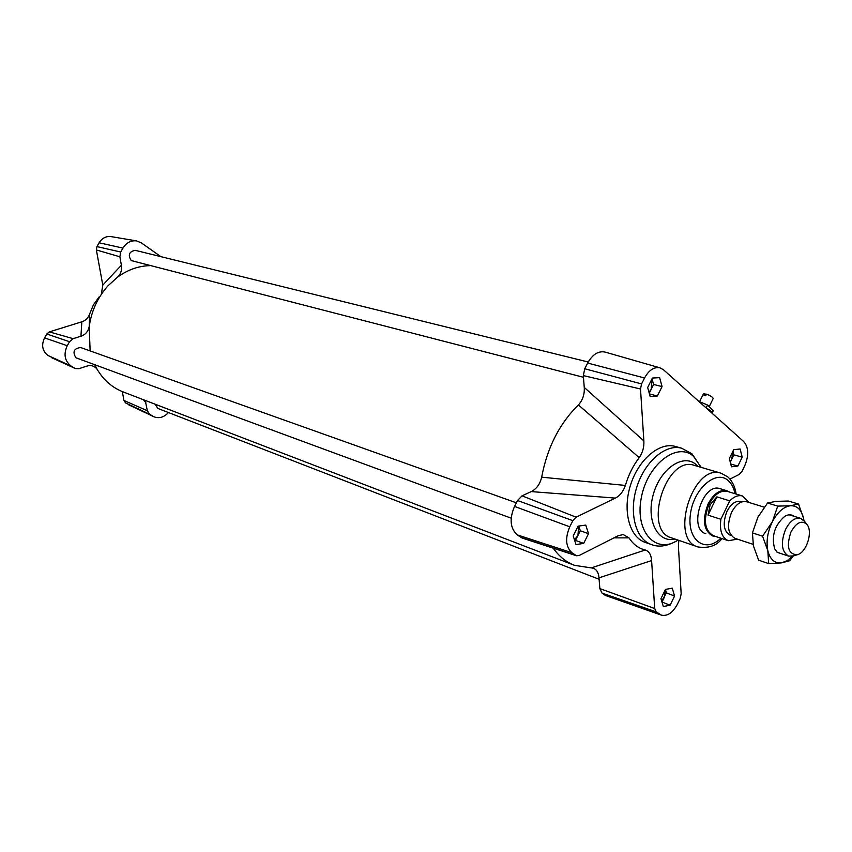 <?xml version="1.0" encoding="UTF-8"?>
<svg xmlns="http://www.w3.org/2000/svg" width="852" height="852" viewBox="0 0 852 852"><rect width="100%" height="100%" fill="white"/><g stroke="black" fill="none" stroke-linecap="round" stroke-linejoin="round"><path stroke-width="1.28" d="M699.63 401.548L703.358 394.029L704.838 393.741L706.127 394.913M704.838 393.741L704.072 395.296L705.744 395.711L706.51 394.156C710.547 395.701 712.773 397.17 713.188 398.566L713.135 398.661M698.693 401.271L707.543 405.051L713.284 410.632M707.543 405.051L706.148 407.852C709.961 410.089 711.921 411.846 712.016 413.113L713.401 410.313M511.168 518.176L75.956 357.787C72.292 351.865 73.847 348.457 80.652 347.541L516.376 502.808M599.116 579.275L157.865 408.449L155.149 404.21M583.46 377.287L131.251 260.584C127.747 255.004 129.078 251.574 135.244 250.328L588.199 362.004M90.12 350.907L89.215 326.614C91.441 310.948 97.682 297.359 107.948 285.857L117.267 277.358C127.449 269.86 138.301 265.962 149.814 265.643M553.257 548.187C559.146 556.505 566.282 562.235 574.653 565.377L591.299 567.901C595.857 568.295 598.423 571.607 598.999 577.848L651.599 560.573C651.194 554.812 649.096 551.287 645.305 549.987C638.702 548.496 633.281 544.46 629.01 537.878L623.206 534.534L618.062 535.791L579.243 555.461L576.527 555.77L571.926 552.714C565.685 546.867 564.972 538.23 569.764 526.802L572.842 520.668L576.112 517.175L615.346 498.09C619.905 495.811 623.249 491.593 625.357 485.438C628.478 474.947 633.1 465.693 639.213 457.652C642.664 452.636 644.218 447.055 643.867 440.931L640.512 388.991L641.567 383.922L644.549 377.99C648.904 370.13 654.048 366.743 659.97 367.83L663.538 369.8L743.743 441.592C748.663 447.406 749.004 455.447 744.744 465.724L742.06 471.262L739.28 474.383L729.962 479.112M643.867 440.931L584.248 387.415C584.674 394.295 582.725 400.142 578.401 404.945C559.466 423.561 547.218 447.63 541.67 477.173C540.008 484.181 536.526 488.984 531.222 491.593L615.346 498.09M573.907 565.1L123.423 392.026C112.507 387.83 103.795 380.343 97.288 369.544L94.785 364.816M584.248 387.415L583.332 375.594L584.728 368.756L587.646 363.037C592.491 354.453 598.264 350.79 604.973 352.046L605.218 352.11M576.527 555.77L522.201 538.059L517.27 534.886C510.156 528.4 509.24 518.911 514.533 506.418L517.547 500.518L522.042 495.843L531.222 491.593M678.799 540.37L678.416 546.398L681.174 593.855L680.173 598.541L677.404 604.238C672.771 612.769 667.446 616.411 661.418 615.155L656.232 611.874L654.709 608.541L651.599 560.573M661.418 615.155L605.378 595.442L602.023 593.13L599.84 588.594L598.999 577.848M665.465 589.424L672.271 588.157L674.582 596.027L670.119 605.186L663.314 606.528L660.96 598.647L665.465 589.424M657.382 395.978L650.172 396.489L647.658 387.522L652.408 378.064L659.618 377.638L662.079 386.584L657.382 395.978L649.458 393.943M737.885 466.044L731.453 466.8L729.344 458.621L733.7 449.686L740.132 448.993L742.198 457.173L737.885 466.044L730.728 463.999M585.771 525.077L588.519 533.693L583.663 543.406L576.005 544.566L573.204 535.94L578.114 526.153L585.771 525.077M651.088 544.449L645.252 542.394C629.49 537.303 622.343 510.806 630.48 485.235C638.393 459.59 659.437 441.773 675.338 446.427L675.721 446.533M705.839 533.682C688.022 529.262 702.751 482.307 719.961 488.643L720.132 488.697M75.125 368.501L48.042 355.508C42.355 351.088 41.184 345.22 44.549 337.893L46.785 334.005L49.352 331.886L81.835 321.811L80.929 336.22C85.402 334.708 88.161 331.503 89.215 326.614L89.684 313.941C88.257 317.956 85.647 320.576 81.835 321.811M89.684 313.941L93.464 304.792L99.13 296.869M117.267 277.358L118.077 276.676C121.016 273.46 122.113 269.637 121.389 265.217L102.794 285.079L101.356 294.089M102.794 285.079L96.361 249.945L96.936 246.601L99.12 242.788C102.08 238.123 106.01 236.057 110.92 236.59L136.522 240.882L141.336 242.863L160.858 256.644M153.648 416.649L125.542 402.911L123.945 400.461L122.315 391.6M121.389 265.217L119.887 256.793L120.718 252.022L122.954 248.102C126.373 242.682 130.899 240.264 136.522 240.882M97.288 369.544C94.657 365.934 91.1 364.805 86.627 366.168L78.938 368.692L75.221 368.543L71.206 366.126C64.677 361.035 63.357 354.23 67.255 345.699L69.534 341.705L73.176 338.67L80.929 336.22M168.408 412.538C163.978 417.352 159.122 418.747 153.839 416.745L149.579 414.21L147.332 410.739L145.223 400.397M588.519 533.693L580.308 530.743L575.473 540.392L574.695 540.509M583.663 543.406L575.473 540.392M665.433 589.488L666.456 592.949L661.674 601.033M674.582 596.027L666.456 592.949M578.796 526.057L577.89 535.567L574.45 539.763M578.806 526.057L580.308 530.743M742.198 457.173L733.86 454.83L732.944 451.24L731.708 459.239L730.132 461.688M733.86 454.83L730.27 462.199M651.982 378.906L651.269 389.13L648.99 392.271M652.036 378.799L653.612 384.465L649.245 393.177M662.079 386.584L653.612 384.465M670.119 605.186L661.983 602.066L664.23 597.497L665.423 589.509M645.305 549.987L591.299 567.901M613.962 537.868L629.01 537.878M625.357 485.438L541.67 477.173M578.401 404.945L639.213 457.652M790.954 531.957C796.269 522.542 801.53 519.965 806.737 524.246C813.404 531.03 806.535 552.905 797.163 554.769C788.228 554.205 786.162 546.59 790.954 531.957M804.661 521.509L800.55 518.293C794.959 517.292 789.942 521.041 785.501 529.539C780.475 542.937 781.54 551.798 788.686 556.122L793.606 555.898M746.64 501.764L746.501 501.721C740.878 500.688 735.883 504.267 731.517 512.478C726.618 525.439 727.778 534.066 735.01 538.357L753.093 544.343M708.033 515.14L710.174 504.693L716.851 496.854L708.033 515.14L720.877 519.283L729.738 500.848C734.062 496.524 738.301 494.905 742.443 495.97L749.036 502.499M716.851 496.854L729.738 500.848M737.385 539.146L728.417 540.722C721.942 537.846 719.429 530.7 720.877 519.283M728.247 540.658L713.401 535.706C704.529 530.466 703.07 519.997 709.002 504.32C714.317 494.416 720.409 490.102 727.299 491.37L727.47 491.423M731.24 535.599L730.239 535.269C723.54 531.307 722.453 523.341 726.969 511.392C731.005 503.82 735.627 500.518 740.825 501.487L740.963 501.519M715.382 536.366L712.602 535.94C703.56 530.583 702.059 519.922 708.118 503.926C713.539 493.83 719.759 489.421 726.777 490.72L729.472 492.03M782.157 553.96L776.981 552.096L774.649 548.794C771.273 535.887 774.67 525.045 784.841 516.28C788.345 514.299 791.433 514.31 794.107 516.323M768.696 563.609L767.812 550.68C770.059 559.413 774.564 563.481 781.327 562.906L768.696 563.609L758.621 560.19L753.424 545.908L752.433 532.905L762.572 536.196L772.338 521.807C767.556 531.84 766.044 541.467 767.812 550.68L762.572 536.196M772.338 521.807L777.727 506.12L790.39 505.737C783.51 506.78 777.493 512.137 772.338 521.807M790.39 505.737L798.558 504.065L803.564 518.421C801.508 509.698 797.11 505.47 790.39 505.737M803.926 520.54L803.564 518.421L803.958 520.572L806.737 524.246M793.308 556.005L789.516 560.786L781.327 562.906L787.046 560.808L792.605 556.207M798.558 504.065L788.377 501.029L775.895 501.37L767.546 503.021L757.865 517.26L752.433 532.905M767.546 503.021L777.727 506.12M587.646 363.037L644.549 377.99M584.728 368.756L641.567 383.922M583.332 375.594L640.512 388.991M522.042 495.843L576.112 517.175M517.547 500.518L572.842 520.668M514.533 506.418L569.764 526.802M517.27 534.886L571.926 552.714M521.062 537.495L575.707 555.366M599.84 588.594L654.709 608.541M602.023 593.13L656.232 611.874M605.378 595.442L659.565 614.207M678.032 540.104C668.032 546.1 659.182 547.591 651.471 544.577C635.709 539.497 628.595 512.915 636.763 487.237C644.708 461.496 665.785 443.583 681.675 448.237L682.09 448.354M677.979 540.093C656.189 554.918 634.793 532.031 641.173 498.452C646.913 464.841 677.01 441.304 693.475 456.278L701.1 467.354M674.933 539.039C657.669 543.448 645.869 519.976 653.324 494.362C660.375 468.653 683.24 453.136 696.052 464.532L698.001 466.438M697.682 546.856L671.504 537.857C642.44 530.455 666.051 455.128 694.242 465.33L721.08 473.222L727.746 476.864C732.283 481.007 735.074 486.737 736.128 494.053M721.985 538.57C716.756 545.685 708.747 548.486 697.969 546.963C668.948 539.614 692.964 463.009 721.08 473.222M720.888 538.208C705.328 553.683 686.989 540.37 690.333 514.832C693.123 489.346 715.786 469.186 728.13 480.496C731.548 483.489 733.849 487.898 735.02 493.713M122.954 248.102L99.12 242.788M120.718 252.022L96.936 246.601M119.887 256.793L96.361 249.945M69.534 341.705L46.785 334.005M73.176 338.67L49.352 331.886M67.255 345.699L44.549 337.893M71.206 366.126L48.042 355.508M74.656 368.245L51.45 357.595M149.579 414.21L125.542 402.911M147.332 410.739L123.945 400.461M152.742 416.159L128.673 404.828M143.424 399.716L145.926 402.858M709.237 406.574L713.188 398.566M712.016 413.199L713.369 410.451M659.97 367.83L604.973 352.046M701.143 467.365L691.92 453.765L681.675 448.237L675.338 446.427M797.163 554.769L792.807 556.154M800.55 518.293L789.197 514.821M764.233 507.164L746.501 501.721M788.547 556.079L777.28 552.352M742.443 495.97L727.299 491.37M741.975 501.839L740.825 501.487M726.777 490.72L719.961 488.643"/></g></svg>
